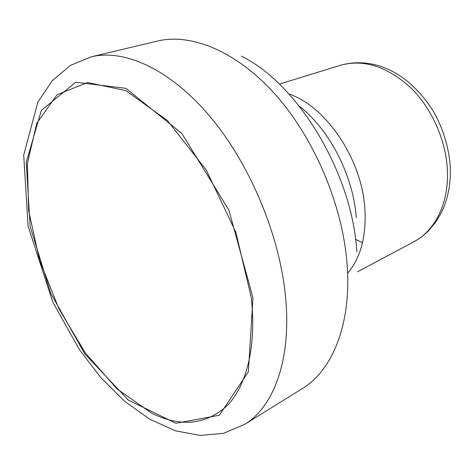 <?xml version="1.0" encoding="UTF-8"?>
<svg xmlns="http://www.w3.org/2000/svg" width="474" height="474" viewBox="0 0 474 474"><rect width="100%" height="100%" fill="white"/><g stroke="black" fill="none" stroke-linecap="round" stroke-linejoin="round"><path stroke-width="0.71" d="M151.864 413.31L117.06 388.964L85.338 352.94L58.918 308.835L39.532 260.149L28.624 210.403L27.403 163.364L36.788 123.24L57.099 94.693L87.589 82.512L125.859 90.623L167.476 120.603L206.32 170.119L235.874 232.325L251.19 297.186C256.766 346.139 246.664 385.729 227.064 405.75C205.864 424.87 180.795 427.388 151.864 413.31M252.98 297.761L248.364 371.823L219.349 415.242L175.949 423.276L128.46 400.192L84.87 354.007L50.765 293.335L30.164 226.536L26.254 162.28L41.321 110.43L75.745 82.239L125.841 88.324L181.838 133.425L228.877 210.071L252.98 297.761M285.312 294.668C292.126 358.51 273.972 406.893 244.46 424.485L223.485 433.319L200.241 435.458L175.493 430.83L149.517 419.093L124.283 400.957L100.761 377.523L79.46 349.735L52.762 302.057L28.079 226.086L23.7 155.087L37.884 102.064L52.389 80.509L70.466 65.382L91.364 56.809C123.963 48.893 169.011 68.534 208.933 115.259C248.755 161.948 278.985 232.864 285.312 294.668M91.364 56.809L157.291 41.096C190.969 32.949 236.147 50.837 275.086 94.261C313.918 137.679 342.269 204.063 346.956 262.768C352.058 323.387 332.517 370.526 302.057 388.769L244.46 424.485M241.343 56.133C297.832 83.59 352.105 172.909 356.886 251.777M299.331 106.176C329.626 129.698 353.432 175.967 356.252 217.738M288.956 93.965C326.047 106.253 362.089 159.513 364.885 208.963C366.408 236.544 360.637 257.98 347.584 273.279M279.382 84.123L340.214 65.341C363.167 58.966 386.357 66.123 409.779 86.819C431.364 107.385 446.028 139.812 447.391 170.19C449.014 203.097 434.954 230.885 413.719 241.864L357.532 271.809M362.527 242.664L355.589 239.352M413.719 241.864L418.915 238.754L423.803 235.11L428.354 230.968L435.624 222.318L441.371 212.672L444.322 206L447.308 196.775L449.305 187.046L450.3 176.926L450.288 166.534C448.795 147.349 443.255 129.1 433.663 111.781C421.143 92.003 406.479 78.08 389.664 69.998C377.44 64.008 359.748 59.843 340.214 65.341"/></g></svg>
